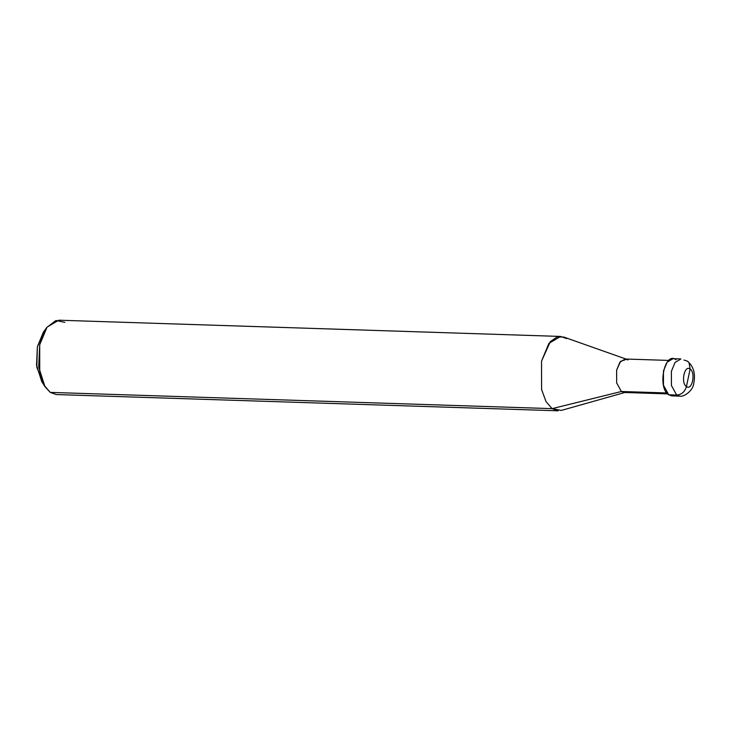 <?xml version="1.0" encoding="UTF-8"?>
<svg xmlns="http://www.w3.org/2000/svg" width="731" height="731" viewBox="0 0 731 731"><rect width="100%" height="100%" fill="white"/><g stroke="black" fill="none" stroke-linecap="round" stroke-linejoin="round"><path stroke-width="1.1" d="M676.038 359.78C664.726 350.752 657.005 387.686 668.719 394.795L676.668 395.051L679.72 396.129L676.668 395.051L671.423 385.502L671.396 371.284L675.069 362.439L680.927 358.948L675.069 362.439L671.396 371.284L671.423 385.502L676.668 395.051C681.603 394.685 684.865 391.853 686.446 386.553C692.102 391.067 695.967 372.6 690.11 369.045C695.967 372.6 692.102 391.067 686.446 386.553L690.11 369.045L689.068 362.777L687.487 361.169L689.068 362.777L690.11 369.045C684.454 364.531 680.588 382.998 686.446 386.553C680.588 382.998 684.454 364.531 690.11 369.045L686.446 386.553C684.865 391.853 681.603 394.685 676.668 395.051L674.896 394.996M683.988 360.036L687.487 361.169L683.988 360.036M687.487 361.169C693.5 366.386 695.62 373.587 693.847 382.77C693.481 390.637 683.613 397.362 679.72 396.129L671.771 395.873L668.719 394.795L663.474 385.237L663.446 371.028L667.12 362.174L672.977 358.693L680.927 358.948M627.966 359.981L626.613 359.277L620.592 361.342L616.635 370.105L616.662 382.898L621.387 391.496L666.827 392.967L621.387 391.496L616.662 382.898L616.635 370.105L619.943 362.147L625.215 359.012L668.719 360.42M667.641 393.881L624.137 392.474L621.387 391.496L552.079 408.638L546.02 401.575L541.598 389.541L541.543 361.114L550.324 341.633L557.022 336.973L563.711 337.037L626.613 359.277M566.717 338.608L560.604 336.443L548.88 343.415L541.543 361.114L541.598 389.541L546.02 401.575L552.079 408.638L50.238 392.392L44.18 385.328L39.748 373.285L39.693 344.868L47.031 327.159L58.754 320.196L560.604 336.443M64.867 322.362L55.985 320.489L46.848 327.415L39.693 344.868L38.706 367.053L44.929 386.58L50.238 392.392L552.079 408.638L621.387 391.496L625.544 392.291L561.335 410.411L552.079 408.638L558.192 410.804L56.351 394.557L50.238 392.392L62.583 392.794M44.929 386.58L41.731 381.545L36.55 365.272L37.372 346.777L43.33 332.23L46.848 327.415M45.075 330.129L37.372 346.777L36.815 367.254L43.339 383.757"/></g></svg>
